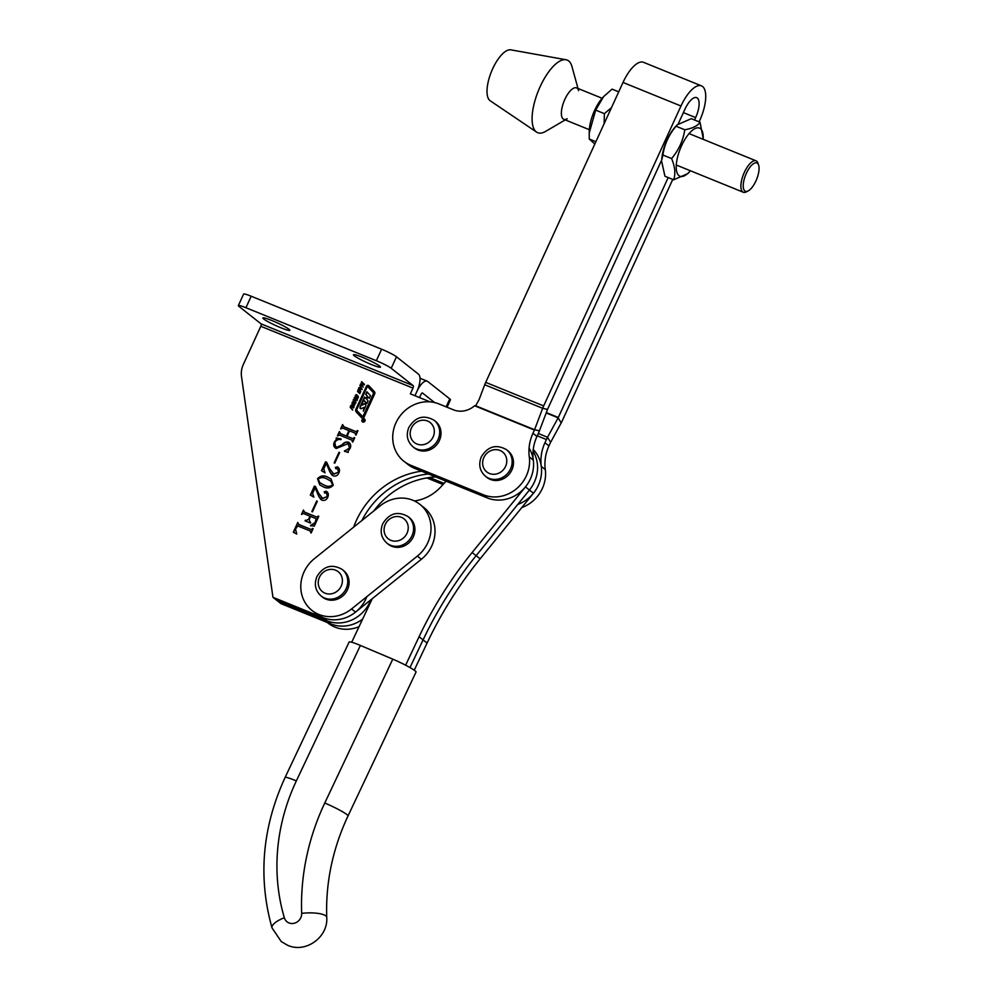 <?xml version="1.0" encoding="UTF-8"?>
<svg xmlns="http://www.w3.org/2000/svg" width="997" height="997" viewBox="0 0 997 997"><rect width="100%" height="100%" fill="white"/><g stroke="black" fill="none" stroke-linecap="round" stroke-linejoin="round"><path stroke-width="1.5" d="M419.525 397.579L420.983 394.413A2.119 0.823 112.1 0 1 422.441 392.98A2.119 0.823 112.1 0 1 422.529 393.03L434.592 402.564M447.055 407.237L450.482 399.76A12.724 1.309 -155.4 0 0 449.772 398.887L427.788 381.515A14.843 5.745 112.1 0 0 427.239 381.19A14.843 5.745 112.1 0 0 416.983 391.26L414.939 395.722L416.983 391.26A14.843 5.745 112.1 0 0 418.466 374.149L396.482 356.789L391.21 368.292L413.194 385.652L261.027 323.838A2.119 0.823 -67.9 0 1 260.815 326.281L243.305 364.528A21.199 19.429 -51.7 0 0 241.498 376.505L272.954 597.315L322.941 617.629A33.923 31.094 -51.7 0 0 366.834 596.68M373.75 511A80.583 73.84 128.3 0 1 435.689 476.927M272.954 597.315L276.942 600.481L326.941 620.782L276.942 600.481L280.942 603.634L330.929 623.948A33.923 31.094 -51.7 0 0 362.609 619.149A33.923 31.094 -51.7 0 1 323.95 619.885M330.929 623.948L326.941 620.782A33.923 31.094 -51.7 0 0 370.834 599.833A33.923 31.094 -51.7 0 1 326.941 620.782L322.941 617.629M361.861 520.546A80.583 73.84 128.3 0 1 428.498 474.011A80.583 73.84 128.3 0 0 361.861 520.546M364.192 418.827A1.77 1.62 -51.7 0 0 362.372 421.806A1.77 1.62 -51.7 0 0 364.865 421.233A1.77 1.62 -51.7 0 0 364.192 418.827M364.69 419.151A1.77 1.62 -51.7 0 0 363.531 418.952M362.048 420.834A1.77 1.62 -51.7 0 0 362.509 421.905M362.659 421.706A1.52 1.383 -51.7 0 0 363.656 422.105M365.139 420.223A1.52 1.383 -51.7 0 0 364.528 419.351M362.833 421.793A1.52 1.383 -51.7 0 0 364.404 419.238A1.52 1.383 -51.7 0 0 362.26 419.725A1.52 1.383 -51.7 0 0 362.833 421.793M360.565 408.645A1.009 0.922 -51.7 0 0 361.338 408.608L364.217 407.337L363.307 411.213L365.463 406.502A3.539 3.24 -51.7 0 0 365.725 404.296A1.009 0.922 -51.7 0 0 364.441 403.698L361.687 404.907L363.581 400.37L366.884 403.486L368.067 400.881L366.734 399.186L367.706 397.08L369.264 398.277L370.46 395.672L366.933 391.796L365.749 394.401L367.332 396.37L366.049 398.613L364.553 396.993L360.353 406.178A3.539 3.24 -51.7 0 0 360.017 407.873A1.009 0.922 -51.7 0 0 360.565 408.645M362.422 416.397L363.382 416.347L373.701 393.827A1.009 0.922 -51.7 0 0 373.551 392.768L368.092 386.898M362.322 416.322L363.107 416.148L373.426 393.616A1.009 0.922 -51.7 0 0 373.289 392.556L367.881 386.724L367.133 386.948L356.963 409.181A1.52 1.383 -51.7 0 0 357.175 410.764L362.322 416.322M362.085 418.055A1.52 1.383 -51.7 0 0 364.005 417.207L374.698 393.852A2.019 1.844 -51.7 0 0 374.423 391.746L368.815 385.702A1.52 1.383 -51.7 0 0 366.447 386.238L355.892 409.281A2.53 2.318 -51.7 0 0 356.241 411.923L361.624 417.743A1.52 1.383 -51.7 0 0 362.085 418.055M281.029 327.826A14.843 1.533 24.6 0 1 262.872 317.956A14.843 1.533 24.6 0 1 271.707 320.461A14.843 1.533 24.6 0 1 289.865 330.319A14.843 1.533 24.6 0 1 281.029 327.826M371.607 364.615A14.843 1.533 24.6 0 1 353.449 354.758A14.843 1.533 24.6 0 1 362.285 357.25A14.843 1.533 24.6 0 1 380.443 367.12A14.843 1.533 24.6 0 1 371.607 364.615M352.14 402.377L352.988 401.617L354.309 402.127L355.169 403.648L354.159 405.841L351.978 403.81L352.988 401.617L354.309 402.127M354.159 405.841L351.978 403.81M357.213 396.033L358.434 396.881L357.499 398.8L356.764 398.563L357.773 396.731L355.505 397.554L355.318 395.385L356.926 394.937L355.692 395.772L355.991 396.956L358.01 396.058M357.038 397.94L357.823 397.691M358.097 397.903L357.562 396.607M355.779 397.766L355.58 395.597L356.116 394.588L356.926 394.937M360.528 386.711L362.148 389.491L358.633 388.232L360.789 386.923L359.88 385.503M310.815 532.834L310.416 531.065L297.779 525.93L295.486 529.095L296.757 534.043L293.305 532.199L297.767 522.453L298.502 524.347L311.139 529.482L313.108 528.684L311.151 532.971L310.416 531.065M298.14 523.3L298.764 524.559L311.139 529.482M312.485 511.847L311.837 511.586L316.697 500.98L317.333 501.242L312.485 511.847M333.285 485.178C330.393 488.268 327.053 488.804 323.24 486.798L319.75 484.854L317.52 478.772C320.436 475.619 323.826 475.071 327.689 477.102L331.054 478.996L333.285 485.178M334.78 463.131L334.145 462.87L338.992 452.277L339.641 452.538L334.78 463.131M352.427 441.945L352.028 440.188L339.391 435.053L337.422 435.851L339.379 431.564L340.102 433.458L346.433 436.038L348.913 430.629L342.569 428.049L340.625 428.86L342.582 424.572L343.304 426.479L355.954 431.614L357.923 430.804L355.954 435.091L355.231 433.197L349.548 430.891L347.068 436.3L352.751 438.605L354.72 437.795L352.751 442.082L352.028 440.188M339.803 432.312L340.363 433.67L346.433 436.038M343.005 425.32L343.579 426.691L355.954 431.614M355.63 434.954L355.231 433.197M430.043 401.853L410.353 393.852L412.982 388.107A2.119 0.823 112.1 0 0 413.194 385.652M353.636 527.151A80.583 73.84 128.3 0 1 421.557 471.195M335.715 446.506L337.185 447.354L342.283 445.061C344.115 442.718 346.271 441.833 348.726 442.419L348.464 442.207C350.732 443.628 351.28 445.684 350.121 448.376L348.078 451.205L348.277 452.426L344.464 451.28L349.561 447.965L348.028 443.64L336.288 448.5C333.758 447.155 333.085 445.048 334.269 442.17L336.301 439.403L336.226 437.907L341.086 438.954L341.011 439.59C338.332 439.104 336.288 440.076 334.88 442.494L335.578 446.407L336.911 447.155L342.021 444.861C343.853 442.506 345.996 441.634 348.464 442.207L349.224 442.656M349 444.238L348.028 443.64M336.288 448.5L335.254 447.902M336.101 468.852L335.615 467.618L337.198 466.795C339.478 468.092 340.052 470.11 338.93 472.84C337.684 475.594 335.74 476.591 333.085 475.818L329.87 471.905L326.306 463.431L323.751 469.026L325.047 472.815L321.47 470.684L325.545 461.785L326.655 462.234L329.695 468.789L333.733 473.936L338.457 472.217L337.709 468.615L335.827 468.64L335.353 467.406L338.232 467.381M335.827 468.64L335.615 467.618M324.947 493.203L324.474 491.97L326.056 491.147C328.325 492.456 328.898 494.475 327.776 497.191C326.53 499.946 324.586 500.943 321.944 500.17L318.716 496.269L315.152 487.795L312.597 493.39L313.893 497.167L310.316 495.035L314.391 486.137L315.501 486.598L318.541 493.141L322.579 498.288L327.303 496.568L326.567 492.967L324.673 492.992L324.199 491.758L327.078 491.745M324.673 492.992L324.474 491.97M303.462 513.53L301.493 514.327L303.449 510.053L304.185 511.947L316.822 517.082L318.791 516.284L314.254 526.192L310.541 525.469L315.189 522.49L316.124 518.677L310.628 516.446L309.182 519.587L310.391 523.026L305.07 520.87L308.547 519.337L309.992 516.184L303.462 513.53M303.823 510.9L304.446 512.159L316.822 517.082M310.777 526.03L315.451 522.69L316.685 520.023L316.124 518.677M309.593 521.842L310.665 522.44M361.338 382.35L361.624 381.701L364.466 384.331L364.167 384.979L363.008 383.895L362.322 385.415L363.182 387.135L360.341 384.493L360.64 383.857L361.923 385.054L362.621 383.533L361.338 382.35L361.886 381.938M357.749 390.126L358.596 389.366L359.917 389.877L360.777 391.397L359.767 393.603L357.587 391.572L358.596 389.366L359.917 389.877M359.767 393.603L357.587 391.572M354.159 398.015L354.458 397.367L357.287 399.996L357.001 400.644L355.842 399.56L355.144 401.081L356.016 402.8L353.175 400.171L353.474 399.523L354.758 400.719L355.443 399.199L354.159 398.015L354.708 397.604M352.689 410.066L350.483 407.561L350.72 406.215L351.218 405.193L353.96 407.287L353.661 407.935L351.692 406.103L350.832 406.365L352.676 410.091L350.221 407.362L350.458 406.016L351.966 405.443M353.673 407.91L351.268 405.929M261.027 323.838L239.043 306.465A12.724 1.309 24.6 0 1 238.345 305.593L243.617 294.078A12.724 1.309 24.6 0 1 251.182 296.221L381.614 349.212A12.724 1.309 24.6 0 1 396.482 356.789M238.345 305.593A12.724 1.309 24.6 0 1 245.923 307.724L376.343 360.715A12.724 1.309 24.6 0 1 391.21 368.292M337.721 435.976L339.379 431.564M340.064 432.524L340.363 433.67L340.064 432.524M346.694 436.25L348.913 430.629M340.924 428.984L342.582 424.572M343.267 425.532L343.579 426.691L343.267 425.532M356.216 431.826L357.088 430.966M357.362 431.178L357.275 430.554M355.779 434.63L355.493 433.408L355.779 434.63M352.751 438.605L347.068 436.3M353.013 438.817L353.885 437.957M354.159 438.169L354.085 437.546M352.577 441.621L352.29 440.4L352.577 441.621M348.726 442.419L349.349 442.768M344.738 451.367L344.501 450.744M344.763 450.956L349.561 447.965M349.822 448.176L348.289 443.852M335.391 448.002L334.269 442.17M334.543 442.381L336.301 439.403M336.562 439.615L336.226 437.907M336.488 438.119L341.074 439.104M334.444 462.994L338.992 452.277M332.761 473.388L333.733 473.936M333.995 474.148L338.457 472.217M338.718 472.428L337.983 468.827M337.472 467.007L338.357 467.493M332.063 475.245L329.87 471.905M330.132 472.117L326.306 463.431M321.757 470.858L325.545 461.785M325.807 461.997L326.754 462.384M319.887 484.953L317.52 478.772M317.781 478.984C320.698 475.831 324.087 475.27 327.951 477.314L327.689 477.102M327.951 477.314L331.178 479.096M319.925 482.76L324.337 485.203C327.377 487.01 330.231 486.985 332.911 485.128L330.842 481.127M324.075 484.991C327.103 486.798 329.97 486.773 332.637 484.916L330.705 481.015L326.854 478.909C323.813 477.152 320.909 477.189 318.155 479.034L319.788 482.66L324.337 485.203M321.607 497.752L322.579 498.288M322.841 498.5L327.303 496.568M327.577 496.78L326.829 493.179M326.318 491.359L327.203 491.845M320.922 499.609L318.716 496.269M318.978 496.469L315.152 487.795M310.603 495.21L314.391 486.137M314.666 486.349L315.6 486.735M312.148 511.71L316.697 500.98M301.792 514.452L303.449 510.053M304.085 511.112L304.446 512.159L304.085 511.112M317.083 517.293L317.906 516.558M318.168 516.77L318.155 516.022M316.685 520.023L316.385 518.876L316.685 520.023M309.718 521.942L310.478 522.366M305.369 520.995L305.381 520.185M305.979 520.534L308.547 519.337M308.808 519.537L309.992 516.184M293.579 532.398L297.767 522.453M298.402 523.512L298.764 524.559L298.402 523.512M311.413 529.694L312.223 528.971M312.485 529.17L312.472 528.422M311.052 532.323L310.69 531.276L311.052 532.323M364.179 384.954L363.008 383.895M363.195 387.11L360.341 384.493M362.621 383.533L361.923 385.054M362.883 383.745L361.599 382.549M358.945 388.344L358.92 387.609M359.194 387.821L359.954 387.958M360.216 388.169L360.789 386.923M360.416 388.157L361.923 388.867L360.839 387.235L360.416 388.157L361.662 388.656L360.839 387.235M358.858 389.578L360.179 390.089M357.848 391.784L358.01 390.338M358.733 392.469L359.979 393.105L358.995 392.668L359.979 393.105L360.578 391.821L358.646 390.064L358.06 391.36L358.733 392.469L359.718 392.893L360.303 391.609L358.646 390.064M357.038 398.75L357.163 398.04M356.378 394.8L357.188 395.148M356.552 396.993L357.474 396.245M357.013 400.62L355.842 399.56M356.029 402.776L353.175 400.171M355.443 399.199L354.758 400.719M355.717 399.411L354.433 398.227M353.25 401.828L354.583 402.339M352.24 404.022L352.402 402.576M353.125 404.707L354.371 405.355L353.399 404.919L354.371 405.355L354.969 404.059L353.038 402.314L352.452 403.611L353.125 404.707L354.109 405.143L354.695 403.847L353.038 402.314M351.48 405.405L352.228 405.654M368.803 385.689A1.52 1.383 -51.7 0 0 366.709 386.45L356.153 409.493A2.53 2.318 -51.7 0 0 356.502 412.122L361.899 417.942A1.52 1.383 -51.7 0 0 361.911 417.967M368.367 397.205L369.289 398.227M364.79 397.267L360.615 406.377A3.539 3.24 -51.7 0 0 360.291 408.085A1.009 0.922 -51.7 0 0 360.503 408.62M367.183 392.058L366.011 394.6L367.557 396.32L366.634 398.688M363.98 400.283L366.908 403.436M365.538 403.91A1.009 0.922 -51.7 0 0 364.703 403.91L362.198 405.143M364.291 407.511L363.357 411.1M364.354 420.684L362.896 419.6L364.541 420.26L362.372 420.759L363.481 420.447M364.304 420.634L363.544 420.485L364.291 420.809M364.503 420.983L363.805 420.697L364.503 420.983M364.553 421.046L363.681 420.846M363.22 419.999L364.441 420.497M363.506 420.709L364.279 420.834M327.141 622.402L327.951 623.038A33.923 31.094 -51.7 0 0 359.057 626.652M324.773 803.009A19.08 1.869 -154.7 0 1 346.968 814.599A19.08 1.869 -154.7 0 1 348.028 815.907C332.662 848.746 325.57 882.582 326.742 917.402C328.287 937.242 305.531 953.655 287.423 945.193L281.216 941.517L272.019 927.895C257.874 877.422 262.223 827.286 285.092 777.486L349.124 642.031A19.08 1.869 25.3 0 1 360.391 645.445L296.346 780.913A192.957 176.818 -51.7 0 0 284.332 917.751A9.334 8.549 -51.7 0 0 288.856 922.886A9.334 8.549 -51.7 0 0 301.68 913.377A231.13 211.8 128.3 0 1 324.773 803.009L392.781 659.154L360.391 645.445M392.781 659.154A19.08 1.869 25.3 0 1 414.976 670.744A19.08 1.869 25.3 0 1 416.036 672.04L348.028 815.907M405.629 665.198L419.076 636.734L423.077 639.9L409.991 667.566L423.077 639.9A381.677 349.76 128.3 0 1 476.13 555.678L529.444 490.05A33.923 31.094 -51.7 0 0 533.059 451.267A33.923 31.094 -51.7 0 1 529.444 490.05L533.445 493.203A33.923 31.094 -51.7 0 0 533.245 449.497M372.292 598.661L351.692 642.242M446.12 481.165L440.674 487.059A42.41 38.858 128.3 0 1 414.453 500.955M419.076 636.734A381.677 349.76 128.3 0 1 472.129 552.525L525.456 486.897A33.923 31.094 -51.7 0 0 529.071 448.114M414.241 670.196L427.077 643.053A381.677 349.76 128.3 0 1 480.13 558.843L533.445 493.203M427.077 643.053L423.077 639.9A381.677 349.76 128.3 0 1 476.13 555.678L529.444 490.05L525.456 486.897M511.872 469.961A16.961 15.541 128.3 0 1 486.86 477.376L485.527 476.329A16.961 15.541 128.3 0 0 510.539 468.902A16.961 15.541 128.3 0 0 506.551 449.709L507.884 450.756A16.961 15.541 128.3 0 1 511.872 469.961M517.767 504.432A33.923 31.094 -51.7 0 0 541.284 466.397A42.41 38.858 -51.7 0 1 544.948 442.743L546.418 439.54L537.246 435.801M444.051 483.395L429.557 477.501M672.763 179.423L562.32 420.647A14.843 5.745 -67.9 0 1 561.186 422.927L550.581 442.369A2.119 0.823 112.1 0 0 550.419 442.693L548.948 445.896A42.41 38.858 -51.7 0 0 545.284 469.55L541.284 466.397M521.767 507.585A33.923 31.094 -51.7 0 0 545.284 469.55M443.029 484.517L426.853 477.937A33.923 31.094 -51.7 0 1 426.803 477.924M668.177 177.566L558.32 417.494A2.119 0.823 -67.9 0 1 558.158 417.818L547.552 437.259A14.843 5.745 112.1 0 0 546.418 439.54M678.321 123.715L684.976 109.159A16.961 6.568 -67.9 0 1 696.691 97.656A16.961 6.568 -67.9 0 1 697.327 98.03A16.961 6.568 -67.9 0 1 695.632 117.584L694.535 119.989M661.759 159.869L547.665 409.069A2.119 0.823 -67.9 0 0 547.527 409.418L539.427 430.829A14.843 5.745 112.1 0 1 538.43 433.221L536.959 436.424L532.959 433.271L534.429 430.068A2.119 0.823 112.1 0 0 534.566 429.719L542.667 408.309A14.843 5.745 -67.9 0 1 543.664 405.916L485.701 382.362L623.013 82.452A29.686 11.49 -67.9 0 1 643.514 62.313L701.477 85.867A29.686 11.49 -67.9 0 1 702.598 86.527A29.686 11.49 -67.9 0 1 699.632 120.737L699.121 121.846M533.295 460.078L529.295 456.925A33.923 31.094 128.3 0 1 526.354 475.843A33.923 31.094 128.3 0 1 483.321 494.749L487.321 497.914A33.923 31.094 128.3 0 0 530.354 478.996A33.923 31.094 128.3 0 0 533.295 460.078A42.41 38.858 128.3 0 1 536.959 436.424M487.321 497.914L414.864 468.465A33.923 31.094 128.3 0 1 407.885 464.415L403.885 461.25A33.923 31.094 128.3 0 1 398.002 418.977A33.923 31.094 128.3 0 1 438.967 403.947L453.461 409.829A21.199 19.429 -51.7 0 0 474.584 405.754L475.644 405.779L479.046 399.71L484.704 384.755A14.843 5.745 -67.9 0 1 485.701 382.362M529.295 456.925A42.41 38.858 128.3 0 1 532.959 433.271M483.321 494.749L410.864 465.312A33.923 31.094 128.3 0 1 403.885 461.25M701.477 85.867A29.686 11.49 -67.9 0 0 680.976 106.006L543.664 405.916M578.609 90.677A16.961 6.568 112.1 0 0 576.553 87.886A16.961 6.568 112.1 0 0 562.719 105.034A16.961 6.568 112.1 0 0 563.779 119.316A16.961 6.568 112.1 0 0 567.206 118.743M577.998 88.471L571.954 66.537A39.195 15.167 112.1 0 0 566.009 59.745L510.863 49.85A27.567 10.668 112.1 0 0 489.215 77.965A27.567 10.668 112.1 0 0 490.188 100.759L536.61 132.127A39.195 15.167 112.1 0 0 545.596 131.405L565.224 119.902M566.009 59.745A39.195 15.167 112.1 0 0 535.227 99.725A39.195 15.167 112.1 0 0 536.61 132.127M755.938 180.918A15.267 5.907 112.1 0 0 758.655 165.215A15.267 5.907 112.1 0 0 746.342 173.341A15.267 5.907 112.1 0 0 743.276 187.299A15.267 5.907 112.1 0 0 748.224 190.901A15.267 5.907 112.1 0 0 755.938 180.918M748.224 190.901L746.441 191.835A16.961 6.568 -67.9 0 1 743.301 192.247A16.961 6.568 -67.9 0 1 744.36 172.331A16.961 6.568 -67.9 0 1 756.075 160.816A16.961 6.568 -67.9 0 1 758.032 163.309L758.655 165.215M603.609 96.597L602.724 97.569A25.972 10.045 112.1 0 0 594.611 110.405A25.972 10.045 112.1 0 0 589.289 130.632L589.202 133.062L595.67 110.119L603.609 96.597L612.083 89.144L618.713 91.836M611.473 107.664L604.381 113.658L595.67 110.119M594.823 144.029L589.252 139.007L589.202 133.062M595.882 141.699L589.252 139.007M604.381 113.658L604.132 123.678M677.137 124.849L675.193 127.005A25.972 10.045 112.1 0 0 673.548 128.962A25.972 10.045 112.1 0 0 661.759 160.068L662.88 155.009C664.488 144.316 668.887 134.72 676.053 126.22L677.137 124.849L691.307 118.668L700.019 122.22C697.713 125.846 692.628 128.364 684.777 129.772L676.053 126.22M703.159 139.318A25.972 10.045 112.1 0 0 703.209 138.396A25.972 10.045 112.1 0 0 688.042 134.844A25.972 10.045 112.1 0 0 676.253 168.206A25.972 10.045 112.1 0 0 689.774 171.459A25.972 10.045 112.1 0 0 690.398 170.761M703.209 138.396L700.019 122.22M684.777 129.772C683.157 140.465 678.758 150.061 671.592 158.56C675.044 166.736 675.729 173.814 673.66 179.784L664.949 176.245L661.709 161.551M671.592 158.56L662.88 155.009M673.66 179.784L687.83 173.615L689.774 171.459M439.403 440.512A16.961 15.541 128.3 0 1 414.403 447.94L413.07 446.893A16.961 15.541 128.3 0 0 438.069 439.465A16.961 15.541 128.3 0 0 434.094 420.26L435.427 421.32A16.961 15.541 128.3 0 1 439.403 440.512M413.306 536.822A16.961 15.541 128.3 0 1 388.307 544.25L386.973 543.203A16.961 15.541 128.3 0 0 411.973 535.775A16.961 15.541 128.3 0 0 407.997 516.571L409.331 517.63A16.961 15.541 128.3 0 1 413.306 536.822M347.479 589.676A16.961 15.541 128.3 0 1 322.48 597.103L321.146 596.044A16.961 15.541 128.3 0 0 346.146 588.629A16.961 15.541 128.3 0 0 342.17 569.424L343.504 570.471A16.961 15.541 128.3 0 1 347.479 589.676M306.665 604.93A33.923 31.094 -51.7 0 0 311.961 610.413A33.923 31.094 -51.7 0 0 351.542 608.955L417.369 556.102A33.923 31.094 -51.7 0 0 419.849 504.32A33.923 31.094 -51.7 0 0 380.268 505.778L314.441 558.619A33.923 31.094 -51.7 0 0 306.665 604.93M311.961 610.413L315.962 613.566A33.923 31.094 -51.7 0 0 355.543 612.108L421.37 559.267A33.923 31.094 -51.7 0 0 423.837 507.473L419.849 504.32M449.772 398.887L446.12 406.851M260.815 326.281L412.982 388.107M251.182 296.221L245.923 307.724M381.614 349.212L376.343 360.715M272.019 927.895A19.08 6.418 -16.5 0 1 284.332 917.751M326.742 917.402A19.08 5.209 177.9 0 0 325.782 915.857A19.08 5.209 177.9 0 0 301.68 913.377M285.092 777.486A19.08 1.869 25.3 0 1 296.346 780.913M472.129 552.525L480.13 558.843M483.844 457.548A12.724 11.652 -51.7 0 0 489.44 473.475A12.724 11.652 -51.7 0 0 505.579 466.384A12.724 11.652 -51.7 0 0 499.983 450.457A12.724 11.652 -51.7 0 0 483.844 457.548M550.581 442.369L547.552 437.259L538.293 433.496M561.186 422.927L558.158 417.818L546.182 412.957M558.32 417.494L546.319 412.608M695.632 117.584L683.394 112.611M534.429 430.068L474.584 405.754M539.427 430.829L534.566 429.719L475.644 405.779M547.527 409.418L542.667 408.309L484.704 384.755M680.976 106.006L623.013 82.452M410.864 465.312L414.864 468.465M548.948 445.896L544.948 442.743M411.375 428.112A12.724 11.652 -51.7 0 0 416.983 444.026A12.724 11.652 -51.7 0 0 433.122 436.935A12.724 11.652 -51.7 0 0 427.514 421.021A12.724 11.652 -51.7 0 0 411.375 428.112M385.278 524.422A12.724 11.652 -51.7 0 0 390.886 540.337A12.724 11.652 -51.7 0 0 407.025 533.245A12.724 11.652 -51.7 0 0 401.417 517.331A12.724 11.652 -51.7 0 0 385.278 524.422M319.451 577.263A12.724 11.652 -51.7 0 0 325.059 593.19A12.724 11.652 -51.7 0 0 341.198 586.099A12.724 11.652 -51.7 0 0 335.59 570.172A12.724 11.652 -51.7 0 0 319.451 577.263M351.542 608.955L355.543 612.108M417.369 556.102L421.37 559.267M420.011 378.249L427.239 381.19M506.551 449.709C496.294 443.927 487.882 446.307 481.314 456.838C478.286 464.527 479.694 471.02 485.527 476.329M756.075 160.816L689.064 133.598M602.113 98.267L576.553 87.886M743.301 192.247L676.29 165.028M589.339 129.697L563.779 119.316M434.094 420.26C423.837 414.49 415.425 416.871 408.857 427.401C405.829 435.091 407.237 441.584 413.07 446.893M407.997 516.571C397.741 510.8 389.329 513.181 382.761 523.712C379.732 531.401 381.128 537.894 386.973 543.203M342.17 569.424C331.914 563.641 323.502 566.022 316.934 576.553C313.905 584.242 315.314 590.747 321.146 596.044"/></g></svg>
